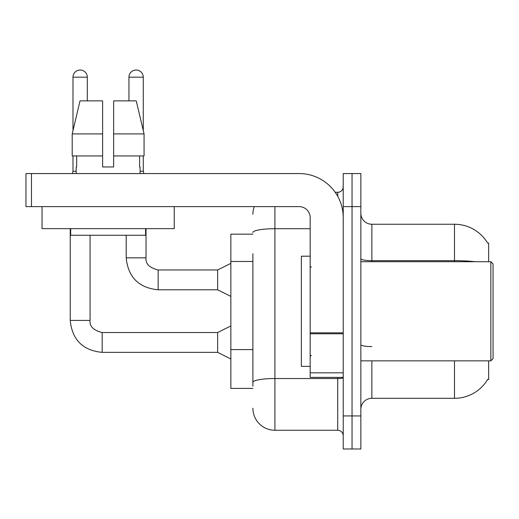 <?xml version="1.0" encoding="UTF-8"?>
<svg xmlns="http://www.w3.org/2000/svg" width="519" height="519" viewBox="0 0 519 519"><rect width="100%" height="100%" fill="white"/><g stroke="black" fill="none" stroke-linecap="round" stroke-linejoin="round"><path stroke-width="0.78" d="M488.645 360.854L488.645 379.577L487.562 379.577L487.756 379.253A38.555 38.555 0 0 1 454.495 398.307L371.87 398.307A11.016 11.016 0 0 0 360.854 409.322M488.645 261.706L488.645 242.976L487.639 243.113A38.555 38.555 0 0 0 454.495 224.247A38.555 38.555 0 0 1 487.562 242.976A38.555 38.555 0 0 0 454.495 224.247L371.87 224.247A11.016 11.016 0 0 1 360.854 213.231A11.016 11.016 0 0 0 371.87 224.247L371.87 261.706M252.889 234.16L230.858 234.16L230.858 388.394L252.889 388.394M352.038 415.933L352.038 448.987L360.854 448.987L360.854 415.933L352.038 415.933L352.038 448.987L343.228 448.987L343.228 415.933L352.038 415.933L352.038 206.62L352.038 415.933M343.228 415.933L343.228 173.573L352.038 173.573L352.038 206.62L352.038 173.573L360.854 173.573L360.854 415.933M252.889 386.188L252.889 253.759M274.921 206.62L274.921 430.257L337.72 430.257L337.72 377.378M335.209 192.302L337.72 192.302A5.508 5.508 0 0 0 343.228 186.788M343.228 435.765A5.508 5.508 0 0 0 337.72 430.257M252.889 214.334A22.032 22.032 0 0 1 254.284 206.62M274.921 430.257A22.032 22.032 0 0 1 252.889 408.226M343.228 377.378L310.174 377.378L310.174 332.828L343.228 332.828M343.228 217.636A44.063 44.063 0 0 0 299.158 173.573L31.458 173.573L31.458 206.62L299.158 206.62A11.016 11.016 0 0 1 310.174 217.636L310.174 332.828M31.458 206.62L25.95 206.62L25.95 173.573L31.458 173.573M310.174 256.198L301.364 256.198L301.364 366.362L310.174 366.362M490.844 360.854L493.05 358.648L493.05 263.905L490.844 261.706L490.844 360.854L360.854 360.854M174.235 228.652L42.033 228.652L42.033 206.62L174.235 206.62L174.235 228.652M113.642 166.962L102.626 166.962L113.642 166.962L102.626 166.962L113.642 166.962L113.642 100.861L136.244 100.861L144.068 133.915L144.068 155.947L113.642 155.947M128.952 100.861L128.952 77.175A7.162 7.162 0 0 1 136.114 70.013A7.162 7.162 0 0 1 143.276 77.175L143.276 130.554L144.068 133.915L113.642 133.915M102.626 133.915L102.626 155.947L72.199 155.947L72.199 133.915L80.023 100.861L102.626 100.861L102.626 133.915L72.199 133.915L72.991 130.554L72.991 77.175L87.309 77.175L87.309 100.861M76.183 166.962L76.663 166.962L76.183 166.962L76.183 173.573M140.078 166.962L139.605 166.962L140.078 166.962L140.078 173.573M139.605 155.947L139.605 166.962M102.626 155.947L102.626 166.962M76.663 166.962L76.663 155.947M70.675 228.652L70.675 235.263L145.592 235.263L145.592 228.652M144.068 155.947L144.068 133.915L136.244 100.861M80.023 100.861L72.199 133.915M72.991 77.175A7.162 7.162 0 0 1 80.153 70.013A7.162 7.162 0 0 1 87.309 77.175M230.858 358.979L217.636 352.369L217.636 332.536L230.858 325.932M70.234 228.652L70.234 320.424L90.066 320.424L90.066 235.263M72.991 155.947L72.991 171.257L76.183 171.257M230.858 296.407L217.636 289.797L217.636 269.964L230.858 263.354M126.201 235.263L126.201 257.846L146.027 257.846L146.027 228.652M140.078 171.257L143.276 171.257L143.854 173.573M143.276 155.947L143.276 171.257M252.889 261.472L230.858 261.472M252.889 349.605L230.858 349.605M371.87 360.854L371.87 398.307M454.495 398.307L454.495 360.854M487.639 243.113A38.555 38.555 0 0 0 454.495 224.247L454.495 260.661L371.87 260.661A11.016 1.914 0 0 1 360.854 258.747M475.151 261.706A38.555 6.695 180 0 0 454.495 260.661L454.495 261.706M360.854 206.62L343.228 206.62M371.87 346.588A11.016 1.914 -0 0 1 360.854 344.674M343.228 377.579A5.508 0.954 0 0 1 337.72 378.539L274.921 378.539A22.032 3.828 180 0 0 252.889 382.367M252.889 232.538A22.032 3.828 180 0 1 274.921 228.71L310.174 228.71M337.72 196.305L337.72 192.302M343.228 333.788L310.174 333.788M310.174 372.824L343.228 372.824M217.636 352.369L102.185 352.369C82.8 350.455 72.154 339.802 70.234 320.424C72.154 339.802 82.8 350.455 102.185 352.369C82.8 350.455 72.154 339.802 70.234 320.424C72.154 339.802 82.8 350.455 102.185 352.369C82.8 350.455 72.154 339.802 70.234 320.424C72.154 339.802 82.8 350.455 102.185 352.369C82.8 350.455 72.154 339.802 70.234 320.424C72.154 339.802 82.8 350.455 102.185 352.369C82.8 350.455 72.154 339.802 70.234 320.424C72.154 339.802 82.8 350.455 102.185 352.369C82.8 350.455 72.154 339.802 70.234 320.424C72.154 339.802 82.8 350.455 102.185 352.369L102.185 332.562C93.439 330.337 89.398 326.295 90.066 320.424C89.398 326.295 93.439 330.337 102.185 332.536C93.439 330.337 89.398 326.295 90.066 320.424C89.398 326.295 93.439 330.337 102.185 332.536C93.439 330.337 89.398 326.295 90.066 320.424C89.398 326.295 93.439 330.337 102.185 332.536C93.439 330.337 89.398 326.295 90.066 320.424C89.398 326.295 93.439 330.337 102.185 332.536C93.439 330.337 89.398 326.295 90.066 320.424C89.398 326.295 93.439 330.337 102.185 332.536C93.439 330.337 89.398 326.295 90.066 320.424C89.398 326.295 93.439 330.337 102.185 332.536C93.439 330.337 89.398 326.295 90.066 320.424M217.636 289.797L158.146 289.797C138.768 287.883 128.115 277.23 126.201 257.846C128.115 277.23 138.768 287.883 158.146 289.797C138.768 287.883 128.115 277.23 126.201 257.846C128.115 277.23 138.768 287.883 158.146 289.797C138.768 287.883 128.115 277.23 126.201 257.846C128.115 277.23 138.768 287.883 158.146 289.797C138.768 287.883 128.115 277.23 126.201 257.846C128.115 277.23 138.768 287.883 158.146 289.797C138.768 287.883 128.115 277.23 126.201 257.846C128.115 277.23 138.768 287.883 158.146 289.797C138.768 287.883 128.115 277.23 126.201 257.846C128.115 277.23 138.768 287.883 158.146 289.797L158.146 269.984C149.401 267.765 145.365 263.723 146.027 257.846C145.365 263.723 149.401 267.765 158.146 269.964C149.401 267.765 145.365 263.723 146.027 257.846C145.365 263.723 149.401 267.765 158.146 269.964C149.401 267.765 145.365 263.723 146.027 257.846C145.365 263.723 149.401 267.765 158.146 269.964C149.401 267.765 145.365 263.723 146.027 257.846C145.365 263.723 149.401 267.765 158.146 269.964C149.401 267.765 145.365 263.723 146.027 257.846C145.365 263.723 149.401 267.765 158.146 269.964C149.401 267.765 145.365 263.723 146.027 257.846C145.365 263.723 149.401 267.765 158.146 269.964L217.636 269.964M128.952 77.175L143.276 77.175M311.277 267.214L310.174 266.111M360.854 261.706L490.844 261.706M311.277 355.346L310.174 356.443M217.636 332.536L102.185 332.536M70.234 320.424C72.154 339.802 82.8 350.455 102.185 352.369M72.991 171.257L72.413 173.573"/></g></svg>
